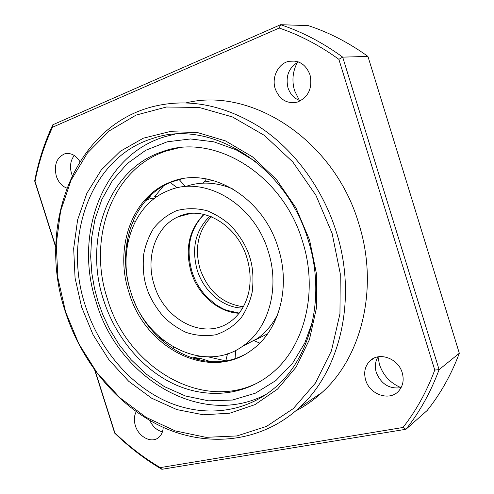 <?xml version="1.0" encoding="UTF-8"?>
<svg xmlns="http://www.w3.org/2000/svg" width="494" height="494" viewBox="0 0 494 494"><rect width="100%" height="100%" fill="white"/><g stroke="black" fill="none" stroke-linecap="round" stroke-linejoin="round"><path stroke-width="0.74" d="M242.647 308.071C222.973 307.855 203.664 291.38 197.205 270.057C191.258 248.112 195.501 230.155 209.925 216.174M211.315 216.718C198.069 230.704 194.321 248.149 200.07 269.051C208.135 291.281 222.572 303.853 243.375 306.78M161.526 340.094L161.501 338.717M147.533 198.557L149.139 197.835L148.657 197.384M192.055 358.033L200.385 356.372M129.113 232.1L130.212 233.705M178.192 147.978L166.385 150.979C112.033 168.331 87.271 238.861 107.377 298.784C127.366 367.746 203.713 413.694 261.036 380.991M302.544 241.461C282.704 173.561 213.186 132.503 162.656 151.572C108.149 169.004 83.393 239.868 103.604 300.093C115.318 336.735 141.309 368.45 173.468 383.819C205.615 398.948 242.962 396.398 270.663 374.193C304.15 348.072 318.883 292.3 302.544 241.461M278.332 248.371C263.216 196.556 209.271 165.539 170.665 182.058C131.917 196.266 114.133 247.92 128.971 292.417C144.952 348.548 209.752 382.288 251.977 349.838C278.9 330.752 290.978 287.551 278.332 248.371M181.57 178.958L172.418 181.693C133.72 195.877 115.936 247.408 130.737 291.793M127.174 246.487L127.464 239.022M154.492 198.415C152.38 197.859 149.41 198.631 145.582 200.725M151.306 194.815L149.139 197.835M156.258 196.896L154.702 196.593L163.471 185.923M267.631 333.796L255.515 339.853M268.291 251.557C280.061 287.965 268.73 328.133 243.536 345.578C204.794 374.761 145.563 343.719 130.824 292.071C117.208 251.193 133.324 203.899 168.491 190.561C204.158 174.808 254.28 203.522 268.291 251.557M242.233 346.492L257.288 338.631C265.809 332.474 272.657 324.311 277.832 314.135M133.442 299.413C151.158 346.893 204.084 375.804 244.098 354.834M160.68 338.452L159.284 336.797M199.051 359.984L199.551 358.07L194.871 358.903M199.551 358.07L210.617 361.639M225.665 360.861L208.264 356.884M163.446 340.292L163.656 341.941M204.139 182.07L213.105 180.421M233.421 189.233C217.348 182.28 201.78 181.249 186.732 186.145M378.009 356.847C375.193 361.515 374.619 366.721 376.286 372.464C381.177 384.178 389.439 389.247 401.066 387.673C390.396 383.202 383.196 375.489 379.46 364.516L378.021 356.841M299.389 100.412L294.56 90.637C291.726 80.849 292.646 71.463 297.32 62.472M85.413 305.91C62.46 237.768 90.532 157.073 153.091 138.314C209.203 118.344 286.051 164.465 308.244 240.306C326.367 296.82 310.596 358.619 274.281 388.228C243.178 414.256 200.792 417.461 164.422 400.449C128.02 383.165 98.67 347.294 85.413 305.91M81.627 307.114L75.063 277.961L73.674 248.476L77.614 219.836L86.87 193.278L101.239 170.022L120.289 151.288L143.334 138.19L169.417 131.694L197.31 132.503L225.542 140.926L252.483 156.833L276.467 179.532L295.925 207.82L309.577 240.022L316.543 274.127L316.444 308.003L309.435 339.588L296.141 367.085L277.572 389.081L254.99 404.617L229.759 413.212L203.281 414.781L176.852 409.6L151.664 398.207L128.749 381.337L108.983 359.873L93.082 334.784L81.627 307.114M163.218 427.341C162.958 431.91 161.34 435.381 158.358 437.746C151.269 443.581 138.561 436.776 135.362 425.655C133.8 420.413 134.084 415.769 136.214 411.73M365.646 379.991C363.559 372.408 364.967 366.066 369.87 360.978C378.929 351.493 398.263 358.298 402.209 372.742C404.185 379.874 403.024 385.944 398.738 390.958C389.747 401.579 369.586 394.65 365.646 379.991M300.525 100.795C294.424 98.781 290.244 94.44 287.983 87.765C285.384 76.101 288.86 67.487 298.413 61.929M275.232 88.79C271.391 77.385 278.202 63.454 288.947 61.281C298.895 59.885 305.922 64.424 310.028 74.897C312.671 88.074 308.509 97.127 297.542 102.048C287.039 104.185 279.604 99.769 275.232 88.79M72.229 175.481L71.544 173.598C69.574 166.552 70.475 160.513 74.261 155.48M66.807 188.091C61.892 186.189 58.397 182.218 56.322 176.173C53.79 164.977 56.6 157.524 64.757 153.819C70.728 152.535 75.78 155.122 79.911 161.587M336.358 232.026C357.607 298.586 340.218 371.142 299.142 407.865C261.203 442.568 208.196 447.694 163.076 427.279C117.881 406.513 81.658 362.534 65.369 311.813C36.957 228.006 72.538 127.149 152.726 106.667C187.942 97.861 223.659 104.691 259.881 127.156C294.301 149.929 322.724 188.381 336.358 232.026M295.647 410.983C305.057 406.142 313.82 399.998 321.934 392.557C361.985 356.878 379.065 287.242 358.792 223.652C334.284 139.851 251.02 86.648 186.108 102.869M332.11 233.39L340.267 273.75L339.952 313.764L331.4 350.931L315.413 383.091L293.282 408.594L266.556 426.378L236.91 435.955L205.979 437.332L175.277 430.91L146.156 417.387L119.752 397.658L97.028 372.742L78.762 343.744L65.579 311.838L57.959 278.233L56.236 244.197L60.601 211.049L71.08 180.162L87.487 152.942L109.396 130.805L136.072 115.096L166.466 107.013L199.156 107.47L232.427 116.942L264.321 135.35L292.794 161.952L315.925 195.303L332.11 233.39M55.785 246.747L35.037 181.384C38.723 162.47 44.553 144.421 52.531 127.23L279.209 28.047C299.883 35.062 319.772 45.485 338.865 59.329L342.688 57.131L439.098 369.629C430.768 392.094 419.721 411.977 405.963 429.274L427.23 410.44C440.543 393.786 451.238 374.718 459.321 353.241L367.944 56.427C348.906 42.694 329.016 32.425 308.262 25.614L280.611 24.7C302.143 31.851 322.835 42.663 342.688 57.131L367.944 56.427M338.865 59.329L434.769 370.055C426.711 391.606 416.121 410.742 402.993 427.471L405.963 429.274L161.865 469.3C144.828 459.247 129.113 447.2 114.719 433.152L94.725 370.154M162.415 431.861C156.851 430.348 152.634 426.55 149.775 420.462M55.773 247.438L34.679 180.995C38.439 161.334 44.491 142.593 52.827 124.772L280.611 24.7L279.209 28.047M434.769 370.055L439.098 369.629L459.321 353.241M161.865 469.3L160.26 467.608C143.884 457.876 128.743 446.267 114.83 432.787L114.719 433.152M114.83 432.787L95.132 370.716M35.037 181.384L34.679 180.995M52.531 127.23L52.827 124.772M402.993 427.471L160.26 467.608M96.213 302.192C73.612 235.187 102.079 155.277 164.94 136.677L174.481 134.269M312.591 321.304L304.823 342.947L292.59 363.251L275.911 380.516L255.447 393.156L232.452 400.041L208.573 400.832L185.448 395.99L164.379 386.611L146.156 374.063L131.089 359.681L119.097 344.577L109.878 329.566L103.011 315.178L98.084 301.723L94.496 288.44L91.872 273.454L90.68 256.775L91.507 238.571L94.99 219.256L101.795 199.564L112.441 180.563L127.168 163.644L145.711 150.287L167.262 141.797L190.53 138.956L213.964 141.846L236.113 149.818L255.861 161.729M172.937 348.807L173.802 347.294M235.088 358.551L235.663 350.388M179.081 179.483L185.516 186.559M132.954 221.151L134.967 222.09M203.899 214.377C189.023 229.617 184.762 248.834 191.116 272.021C197.995 294.665 218.175 312.369 239.108 313.276M249.705 257.034C246.877 247.389 240.942 237.287 231.902 226.721C224.992 220.077 216.755 214.76 207.196 210.777C197.044 208.091 186.911 208.017 176.796 210.561C167.312 214.736 159.482 220.818 153.307 228.815C148.348 237.342 145.119 246.018 143.618 254.842C142.636 267.729 143.624 278.585 146.588 287.428C149.231 296.357 154.671 305.891 162.903 316.024C169.22 322.514 176.883 327.948 185.886 332.32C195.587 335.605 205.553 336.42 215.798 334.771C225.628 331.437 233.983 325.935 240.862 318.266C246.512 309.831 250.31 301.007 252.249 291.781C253.718 278.159 252.872 266.575 249.705 257.034M246.901 257.782C250.415 269.458 251.051 280.839 248.809 291.917C245.66 305.416 239.22 315.53 229.494 322.249C203.46 340.44 164.199 319.741 154.233 284.989C145.174 257.64 155.666 226.32 178.42 216.699L188.652 213.717M266.816 393.971L262.913 395.922M169.053 149.725L168.287 150.374M259.782 343.114L254.182 340.718M170.276 182.558L177.365 187.837M204.071 214.415C189.708 229.42 185.682 248.507 191.993 271.681C195.105 281.321 200.021 289.725 206.739 296.9L215.977 304.767L222.782 308.682L226.32 310.207L239.238 313.103M190.783 213.47L178.42 216.699C201.99 204.812 237.095 224.264 246.889 257.751M162.656 151.572L166.385 150.979M172.418 181.693L170.665 182.058M243.536 345.578L257.288 338.631M96.225 302.223C118.152 377.817 201.818 429.379 266.871 393.928M155.233 195.834L156.567 196.921M128.409 235.737L129.422 236.317M277.406 315.277L277.492 314.802M225.82 360.836L227.524 353.803M206.412 178.896L203.151 183.144M369.87 360.978L374.248 358.033M288.947 61.281L295.221 61.077M64.757 153.819L67.573 153.418M299.142 407.865L321.934 392.557"/></g></svg>
